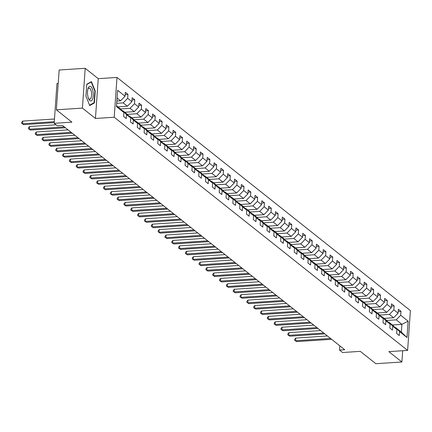 <?xml version="1.0" encoding="UTF-8"?>
<svg xmlns="http://www.w3.org/2000/svg" width="432" height="432" viewBox="0 0 432 432"><rect width="100%" height="100%" fill="white"/><g stroke="black" fill="none" stroke-linecap="round" stroke-linejoin="round"><path stroke-width="0.65" d="M58.207 83.43L56.965 83.511L54.178 123.32L57.24 125.75L62.451 125.41L344.747 349.742L339.536 350.087L342.598 352.517L360.315 351.356L375.845 363.701L401.895 361.994L402.683 350.725M85.196 68.299L59.146 70.006L56.36 109.814L82.415 108.108L95.45 118.465L114.21 117.239L116.996 77.431L98.237 78.662L85.196 68.299L82.415 108.108M114.21 117.239L407.619 350.401L410.4 310.597L116.996 77.431M116.537 105.754L120.042 108.54L123.914 112.568L123.638 116.494L126.263 118.584L126.538 114.653L130.739 117.99L130.464 121.921L133.088 124.006L133.364 120.08L137.565 123.417L137.29 127.343L139.914 129.427L140.189 125.501L144.391 128.839L144.115 132.77L146.74 134.854L147.015 130.928L151.216 134.266L150.941 138.191L153.565 140.276L153.841 136.35L158.042 139.687L157.766 143.618L160.391 145.703L160.666 141.777L164.862 145.114L164.592 149.04L167.216 151.124L167.492 147.199L171.688 150.536L171.418 154.462L174.042 156.551L174.317 152.626L178.513 155.963L178.243 159.889L180.868 161.973L181.143 158.047L185.339 161.384L185.069 165.31L187.693 167.4L187.969 163.469L192.164 166.811L191.894 170.737L194.519 172.822L194.794 168.896L198.99 172.233L198.715 176.159L201.344 178.249L201.614 174.317L205.816 177.66L205.54 181.586L208.17 183.67L208.44 179.744L212.641 183.082L212.366 187.007L214.996 189.097L215.266 185.166L219.467 188.503L219.191 192.434L221.821 194.519L222.091 190.593L226.292 193.93L226.017 197.856L228.647 199.94L228.917 196.015L233.118 199.352L232.843 203.283L235.467 205.367L235.742 201.442L239.944 204.779L239.668 208.705L242.293 210.789L242.568 206.863L246.769 210.2L246.494 214.126L249.118 216.216L249.394 212.29L253.595 215.627L253.319 219.553L255.944 221.638L256.219 217.712L260.42 221.049L260.145 224.975L262.769 227.065L263.045 223.139L267.246 226.476L266.971 230.402L269.595 232.486L269.87 228.56L274.072 231.898L273.796 235.823L276.421 237.913L276.696 233.982L280.897 237.325L280.622 241.25L283.246 243.335L283.522 239.409L287.723 242.746L287.447 246.672L290.072 248.762L290.347 244.831L294.548 248.168L294.273 252.099L296.897 254.183L297.173 250.258L301.374 253.595L301.099 257.521L303.723 259.605L303.998 255.679L308.2 259.016L307.924 262.948L310.549 265.032L310.824 261.106L315.025 264.443L314.75 268.369L317.374 270.454L317.65 266.528L321.851 269.865L321.575 273.791L324.2 275.881L324.475 271.955L328.676 275.292L328.401 279.218L331.025 281.302L331.301 277.376L335.502 280.714L335.227 284.639L337.851 286.729L338.126 282.803L342.328 286.141L342.052 290.066L344.677 292.151L344.952 288.225L349.153 291.562L348.878 295.488L351.502 297.578L351.778 293.647L355.979 296.989L355.703 300.915L358.328 302.999L358.603 299.074L362.804 302.411L362.529 306.337L365.153 308.426L365.429 304.495L369.63 307.832L369.355 311.764L371.979 313.848L372.254 309.922L376.456 313.259L376.18 317.185L378.805 319.27L379.08 315.344L383.281 318.681L383.006 322.612L385.63 324.697L385.906 320.771L390.101 324.108L389.831 328.034L392.456 330.118L392.731 326.192L396.927 329.53L396.657 333.461L399.281 335.545L399.557 331.619L406.993 337.527L408.137 321.176L401.917 324.362L396.23 319.842L386.613 320.474M123.914 112.568L116.473 106.655L117.617 90.304L125.053 96.217L125.329 92.286L127.953 94.376L125.172 94.559M408.137 321.176L400.696 315.263L400.972 311.337L398.347 309.253L398.072 313.178L393.871 309.841L394.146 305.915L391.522 303.826L391.246 307.751L387.045 304.414L387.32 300.488L384.696 298.404L384.421 302.33L380.219 298.993L380.495 295.067L377.87 292.977L377.595 296.908L373.394 293.566L373.669 289.64L371.045 287.555L370.769 291.481L366.574 288.144L366.844 284.218L364.219 282.128L363.944 286.06L359.748 282.722L360.018 278.791L357.394 276.707L357.118 280.633L352.922 277.295L353.192 273.37L350.568 271.285L350.293 275.211L346.097 271.874L346.367 267.943L343.742 265.858L343.467 269.784L339.271 266.447L339.541 262.521L336.917 260.437L336.641 264.362L332.446 261.025L332.721 257.099L330.091 255.01L329.821 258.935L325.62 255.598L325.895 251.672L323.266 249.588L322.996 253.514L318.794 250.177L319.07 246.251L316.44 244.161L316.17 248.087L311.969 244.75L312.244 240.824L309.614 238.739L309.344 242.665L305.143 239.328L305.419 235.402L302.789 233.312L302.519 237.244L298.318 233.901L298.593 229.975L295.969 227.891L295.693 231.817L291.492 228.479L291.767 224.554L289.143 222.464L288.868 226.395L284.666 223.058L284.942 219.127L282.317 217.042L282.042 220.968L277.841 217.631L278.116 213.705L275.492 211.621L275.216 215.546L271.015 212.209L271.291 208.278L268.666 206.194L268.391 210.119L264.19 206.782L264.465 202.856L261.841 200.772L261.565 204.698L257.364 201.361L257.639 197.429L255.015 195.345L254.74 199.271L250.538 195.934L250.814 192.008L248.189 189.923L247.914 193.849L243.713 190.512L243.988 186.586L241.364 184.496L241.088 188.422L236.887 185.085L237.163 181.159L234.538 179.075L234.263 183.001L230.062 179.663L230.337 175.738L227.713 173.648L227.437 177.579L223.236 174.236L223.511 170.311L220.887 168.226L220.612 172.152L216.41 168.815L216.686 164.889L214.061 162.799L213.786 166.73L209.585 163.388L209.86 159.462L207.236 157.378L206.96 161.303L202.759 157.966L203.035 154.04L200.41 151.956L200.135 155.882L195.934 152.545L196.209 148.613L193.585 146.529L193.309 150.455L189.108 147.118L189.383 143.192L186.759 141.107L186.484 145.033L182.282 141.696L182.558 137.765L179.933 135.68L179.658 139.606L175.457 136.269L175.732 132.343L173.108 130.259L172.832 134.185L168.631 130.847L168.907 126.922L166.282 124.832L166.007 128.758L161.806 125.42L162.081 121.495L159.457 119.41L159.181 123.336L154.98 119.999L155.255 116.073L152.631 113.983L152.356 117.914L148.154 114.572L148.43 110.646L145.805 108.562L145.53 112.487L141.334 109.15L141.604 105.224L138.98 103.135L138.704 107.066L134.509 103.723L134.779 99.797L132.154 97.713L131.879 101.639L127.683 98.302L127.953 94.376M130.739 117.99L126.868 113.962L122.672 110.624L122.083 110.662M116.71 103.302L123.212 102.881L127.413 106.218L117.909 106.839M122.672 110.624L126.538 114.653M127.683 98.302L123.212 102.881M131.879 101.639L127.413 106.218M137.565 123.417L133.693 119.389L129.497 116.046L128.909 116.089M120.425 108.934L130.037 108.302L134.239 111.64L124.735 112.266M129.497 116.046L133.364 120.08M134.509 103.723L130.037 108.302M138.704 107.066L134.239 111.64M144.391 128.839L140.519 124.81L136.323 121.473L135.734 121.511M127.251 114.356L136.863 113.724L141.064 117.067L131.555 117.688M136.323 121.473L140.189 125.501M141.334 109.15L136.863 113.724M145.53 112.487L141.064 117.067M151.216 134.266L147.344 130.237L143.149 126.895L142.56 126.938M134.071 119.783L143.689 119.151L147.89 122.488L138.38 123.109M143.149 126.895L147.015 130.928M148.154 114.572L143.689 119.151M152.356 117.914L147.89 122.488M158.042 139.687L154.17 135.659L149.974 132.322L149.386 132.359M140.897 125.204L150.514 124.573L154.715 127.915L145.206 128.536M149.974 132.322L153.841 136.35M154.98 119.999L150.514 124.573M159.181 123.336L154.715 127.915M164.862 145.114L160.996 141.08L156.794 137.743L156.211 137.781M147.722 130.631L157.34 130L161.541 133.337L152.032 133.958M156.794 137.743L160.666 141.777M161.806 125.42L157.34 130M166.007 128.758L161.541 133.337M171.688 150.536L167.821 146.507L163.62 143.17L163.037 143.208M154.548 136.053L164.165 135.421L168.367 138.758L158.857 139.385M163.62 143.17L167.492 147.199M168.631 130.847L164.165 135.421M172.832 134.185L168.367 138.758M178.513 155.963L174.647 151.929L170.446 148.592L169.862 148.63M161.374 141.475L170.991 140.848L175.192 144.185L165.683 144.806M170.446 148.592L174.317 152.626M175.457 136.269L170.991 140.848M179.658 139.606L175.192 144.185M185.339 161.384L181.472 157.356L177.271 154.019L176.688 154.057M168.199 146.902L177.817 146.27L182.018 149.607L172.508 150.233M177.271 154.019L181.143 158.047M182.282 141.696L177.817 146.27M186.484 145.033L182.018 149.607M192.164 166.811L188.298 162.778L184.097 159.44L183.514 159.478M175.025 152.323L184.642 151.697L188.838 155.034L179.334 155.655M184.097 159.44L187.969 163.469M189.108 147.118L184.642 151.697M193.309 150.455L188.838 155.034M198.99 172.233L195.124 168.205L190.922 164.867L190.339 164.905M181.85 157.75L191.468 157.118L195.664 160.456L186.16 161.082M190.922 164.867L194.794 168.896M195.934 152.545L191.468 157.118M200.135 155.882L195.664 160.456M205.816 177.66L201.949 173.626L197.748 170.289L197.165 170.327M188.676 163.172L198.293 162.545L202.489 165.883L192.985 166.504M197.748 170.289L201.614 174.317M202.759 157.966L198.293 162.545M206.96 161.303L202.489 165.883M212.641 183.082L208.775 179.053L204.574 175.716L203.99 175.754M195.502 168.599L205.119 167.967L209.315 171.304L199.811 171.931M204.574 175.716L208.44 179.744M209.585 163.388L205.119 167.967M213.786 166.73L209.315 171.304M219.467 188.503L215.6 184.475L211.399 181.138L210.816 181.175M202.327 174.02L211.945 173.389L216.14 176.731L206.636 177.352M211.399 181.138L215.266 185.166M216.41 168.815L211.945 173.389M220.612 172.152L216.14 176.731M226.292 193.93L222.426 189.902L218.225 186.559L217.642 186.602M209.153 179.447L218.77 178.816L222.966 182.153L213.462 182.774M218.225 186.559L222.091 190.593M223.236 174.236L218.77 178.816M227.437 177.579L222.966 182.153M233.118 199.352L229.252 195.323L225.05 191.986L224.467 192.024M215.978 184.869L225.59 184.237L229.792 187.58L220.288 188.201M225.05 191.986L228.917 196.015M230.062 179.663L225.59 184.237M234.263 183.001L229.792 187.58M239.944 204.779L236.077 200.745L231.876 197.408L231.293 197.446M222.804 190.296L232.416 189.664L236.617 193.001L227.113 193.622M231.876 197.408L235.742 201.442M236.887 185.085L232.416 189.664M241.088 188.422L236.617 193.001M246.769 210.2L242.903 206.172L238.702 202.835L238.118 202.873M229.63 195.718L239.242 195.086L243.443 198.423L233.939 199.049M238.702 202.835L242.568 206.863M243.713 190.512L239.242 195.086M247.914 193.849L243.443 198.423M253.595 215.627L249.728 211.594L245.527 208.256L244.939 208.294M236.455 201.139L246.067 200.513L250.268 203.85L240.764 204.471M245.527 208.256L249.394 212.29M250.538 195.934L246.067 200.513M254.74 199.271L250.268 203.85M260.42 221.049L256.554 217.021L252.353 213.683L251.764 213.721M243.281 206.566L252.893 205.934L257.094 209.272L247.59 209.898M252.353 213.683L256.219 217.712M257.364 201.361L252.893 205.934M261.565 204.698L257.094 209.272M267.246 226.476L263.38 222.442L259.178 219.105L258.59 219.143M250.106 211.988L259.718 211.361L263.92 214.699L254.416 215.32M259.178 219.105L263.045 223.139M264.19 206.782L259.718 211.361M268.391 210.119L263.92 214.699M274.072 231.898L270.205 227.869L266.004 224.532L265.415 224.57M256.932 217.415L266.544 216.783L270.745 220.12L261.241 220.747M266.004 224.532L269.87 228.56M271.015 212.209L266.544 216.783M275.216 215.546L270.745 220.12M280.897 237.325L277.031 233.291L272.83 229.954L272.241 229.991M263.758 222.836L273.37 222.21L277.571 225.547L268.067 226.168M272.83 229.954L276.696 233.982M277.841 217.631L273.37 222.21M282.042 220.968L277.571 225.547M287.723 242.746L283.856 238.718L279.655 235.381L279.067 235.418M270.583 228.263L280.195 227.632L284.396 230.969L274.892 231.595M279.655 235.381L283.522 239.409M284.666 223.058L280.195 227.632M288.868 226.395L284.396 230.969M294.548 248.168L290.682 244.139L286.481 240.802L285.892 240.84M277.409 233.685L287.021 233.059L291.222 236.396L281.718 237.017M286.481 240.802L290.347 244.831M291.492 228.479L287.021 233.059M295.693 231.817L291.222 236.396M301.374 253.595L297.508 249.566L293.306 246.224L292.718 246.267M284.234 239.112L293.846 238.48L298.048 241.817L288.544 242.438M293.306 246.224L297.173 250.258M298.318 233.901L293.846 238.48M302.519 237.244L298.048 241.817M308.2 259.016L304.333 254.988L300.132 251.651L299.543 251.689M291.06 244.534L300.672 243.902L304.873 247.244L295.369 247.865M300.132 251.651L303.998 255.679M305.143 239.328L300.672 243.902M309.344 242.665L304.873 247.244M315.025 264.443L311.159 260.41L306.958 257.072L306.369 257.11M297.886 249.961L307.498 249.329L311.699 252.666L302.195 253.287M306.958 257.072L310.824 261.106M311.969 244.75L307.498 249.329M316.17 248.087L311.699 252.666M321.851 269.865L317.984 265.837L313.783 262.499L313.195 262.537M304.711 255.382L314.323 254.75L318.524 258.088L309.02 258.714M313.783 262.499L317.65 266.528M318.794 250.177L314.323 254.75M322.996 253.514L318.524 258.088M328.676 275.292L324.81 271.258L320.609 267.921L320.02 267.959M311.537 260.809L321.149 260.177L325.35 263.515L315.846 264.136M320.609 267.921L324.475 271.955M325.62 255.598L321.149 260.177M329.821 258.935L325.35 263.515M335.502 280.714L331.636 276.685L327.434 273.348L326.846 273.386M318.362 266.231L327.974 265.599L332.176 268.936L322.672 269.563M327.434 273.348L331.301 277.376M332.446 261.025L327.974 265.599M336.641 264.362L332.176 268.936M342.328 286.141L338.461 282.107L334.26 278.77L333.671 278.807M325.188 271.652L334.8 271.026L339.001 274.363L329.497 274.984M334.26 278.77L338.126 282.803M339.271 266.447L334.8 271.026M343.467 269.784L339.001 274.363M349.153 291.562L345.281 287.534L341.086 284.197L340.497 284.234M332.014 277.079L341.626 276.448L345.827 279.785L336.323 280.411M341.086 284.197L344.952 288.225M346.097 271.874L341.626 276.448M350.293 275.211L345.827 279.785M355.979 296.989L352.107 292.955L347.911 289.618L347.323 289.656M338.839 282.501L348.451 281.875L352.652 285.212L343.148 285.833M347.911 289.618L351.778 293.647M352.922 277.295L348.451 281.875M357.118 280.633L352.652 285.212M362.804 302.411L358.933 298.382L354.737 295.045L354.148 295.083M345.665 287.928L355.277 287.296L359.478 290.633L349.974 291.26M354.737 295.045L358.603 299.074M359.748 282.722L355.277 287.296M363.944 286.06L359.478 290.633M369.63 307.832L365.758 303.804L361.562 300.467L360.974 300.505M352.49 293.35L362.102 292.723L366.304 296.06L356.794 296.681M361.562 300.467L365.429 304.495M366.574 288.144L362.102 292.723M370.769 291.481L366.304 296.06M376.456 313.259L372.584 309.231L368.388 305.888L367.799 305.932M359.311 298.777L368.928 298.145L373.129 301.482L363.62 302.108M368.388 305.888L372.254 309.922M373.394 293.566L368.928 298.145M377.595 296.908L373.129 301.482M383.281 318.681L379.409 314.653L375.208 311.315L374.625 311.353M366.136 304.198L375.754 303.566L379.955 306.909L370.445 307.53M375.208 311.315L379.08 315.344M380.219 298.993L375.754 303.566M384.421 302.33L379.955 306.909M390.101 324.108L386.235 320.08L382.034 316.737L381.451 316.78M372.962 309.625L382.579 308.993L386.78 312.331L377.271 312.952M382.034 316.737L385.906 320.771M387.045 304.414L382.579 308.993M391.246 307.751L386.78 312.331M396.927 329.53L393.061 325.501L388.859 322.164L388.276 322.202M379.787 315.047L389.405 314.415L393.606 317.752L384.097 318.379M388.859 322.164L392.731 326.192M393.871 309.841L389.405 314.415M398.072 313.178L393.606 317.752M406.993 337.527L401.377 332.105L395.685 327.586L395.102 327.623M392.413 324.983L401.917 324.362L401.377 332.105M395.685 327.586L399.557 331.619M400.696 315.263L396.23 319.842M54.178 123.32L71.896 122.159L56.36 109.814M407.619 350.401L388.859 351.632L401.895 361.994M339.833 345.838L339.536 350.087M116.867 101.034L120.587 100.791L117.077 98.005M125.053 96.217L120.587 100.791M400.972 311.337L398.191 311.521M394.146 305.915L391.365 306.094M387.32 300.488L384.539 300.672M380.495 295.067L377.714 295.245M373.669 289.64L370.888 289.823M366.844 284.218L364.063 284.402M360.018 278.791L357.237 278.975M353.192 273.37L350.411 273.553M346.367 267.943L343.586 268.126M339.541 262.521L336.76 262.705M332.721 257.099L329.935 257.278M325.895 251.672L323.109 251.856M319.07 246.251L316.283 246.429M312.244 240.824L309.458 241.007M305.419 235.402L302.632 235.58M298.593 229.975L295.807 230.159M291.767 224.554L288.981 224.737M284.942 219.127L282.155 219.31M278.116 213.705L275.33 213.889M271.291 208.278L268.504 208.462M264.465 202.856L261.679 203.04M257.639 197.429L254.853 197.613M250.814 192.008L248.027 192.191M243.988 186.586L241.202 186.764M237.163 181.159L234.376 181.343M230.337 175.738L227.551 175.916M223.511 170.311L220.725 170.494M216.686 164.889L213.905 165.073M209.86 159.462L207.079 159.646M203.035 154.04L200.254 154.224M196.209 148.613L193.428 148.797M189.383 143.192L186.602 143.375M182.558 137.765L179.777 137.948M175.732 132.343L172.951 132.527M168.907 126.922L166.126 127.1M162.081 121.495L159.3 121.678M155.255 116.073L152.474 116.251M148.43 110.646L145.649 110.83M141.604 105.224L138.823 105.408M134.779 99.797L131.998 99.981M95.45 118.465L98.237 78.662M85.946 96.228L89.748 105.581L94.392 102.94L95.229 90.952L91.427 81.605L86.783 84.24L85.946 96.228M94.846 90.979L95.229 90.952M93.469 103L94.392 102.94M327.424 335.977L295.774 338.051L295.585 340.74L330.534 338.45M296.681 341.609L294.619 340.286L296.681 341.609L331.63 339.32M294.619 340.286L294.694 339.206L295.774 338.051M89.888 100.597A7.36 2.851 86.2 0 0 93.226 95.866A7.36 2.851 86.2 0 0 90.866 86.611A7.36 2.851 86.2 0 0 87.977 88.7A7.36 2.851 86.2 0 0 88.641 98.782A7.36 2.851 86.2 0 0 89.888 100.597M88.371 98.102A5.573 2.16 86.2 0 0 89.057 98.96A5.573 2.16 86.2 0 0 89.797 99.23A5.573 2.16 86.2 0 0 91.616 94.462A5.573 2.16 86.2 0 0 89.802 88.371A5.573 2.16 86.2 0 0 89.062 88.106A5.573 2.16 86.2 0 0 87.799 89.408M86.767 84.505L91.19 81.988L94.878 91.049L94.063 102.665L89.597 105.203M90.688 82.021L91.19 81.988M320.598 330.556L288.949 332.629L288.76 335.318L323.708 333.029M289.856 336.188L287.793 334.859L289.856 336.188L324.805 333.898M287.793 334.859L287.869 333.785L288.949 332.629M313.772 325.129L282.123 327.202L281.939 329.891L316.883 327.602M283.03 330.761L280.967 329.438L283.03 330.761L317.979 328.471M280.967 329.438L281.043 328.363L282.123 327.202M306.947 319.707L275.297 321.781L275.114 324.47L310.057 322.18M276.205 325.339L274.142 324.011L276.205 325.339L311.153 323.05M274.142 324.011L274.217 322.936L275.297 321.781M300.121 314.28L268.472 316.354L268.288 319.048L303.232 316.753M269.379 319.918L267.316 318.589L269.379 319.918L304.328 317.623M267.316 318.589L267.392 317.515L268.472 316.354M293.296 308.858L261.646 310.932L261.463 313.621L296.406 311.332M262.553 314.491L260.491 313.162L262.553 314.491L297.502 312.201M260.491 313.162L260.566 312.088L261.646 310.932M286.47 303.431L254.821 305.51L254.637 308.2L289.58 305.905M255.728 309.069L253.665 307.741L255.728 309.069L290.677 306.774M253.665 307.741L253.741 306.666L254.821 305.51M279.644 298.01L247.995 300.083L247.811 302.773L282.755 300.483M248.902 303.642L246.839 302.319L248.902 303.642L283.851 301.352M246.839 302.319L246.915 301.239L247.995 300.083M272.819 292.583L241.175 294.662L240.986 297.351L275.929 295.061M242.077 298.22L240.014 296.892L242.077 298.22L277.025 295.925M240.014 296.892L240.089 295.817L241.175 294.662M265.993 287.161L234.349 289.235L234.16 291.924L269.104 289.634M235.251 292.793L233.188 291.47L235.251 292.793L270.2 290.504M233.188 291.47L233.264 290.39L234.349 289.235M259.168 281.74L227.524 283.813L227.335 286.502L262.278 284.213M228.425 287.372L226.363 286.043L228.425 287.372L263.374 285.082M226.363 286.043L226.438 284.969L227.524 283.813M252.342 276.313L220.698 278.386L220.509 281.075L255.452 278.786M221.6 281.945L219.537 280.622L221.6 281.945L256.549 279.655M219.537 280.622L219.613 279.542L220.698 278.386M245.516 270.891L213.872 272.965L213.683 275.654L248.627 273.364M214.774 276.523L212.711 275.195L214.774 276.523L249.723 274.234M212.711 275.195L212.787 274.12L213.872 272.965M238.691 265.464L207.047 267.538L206.858 270.227L241.801 267.937M207.949 271.096L205.886 269.773L207.949 271.096L242.897 268.807M205.886 269.773L205.961 268.699L207.047 267.538M231.865 260.042L200.221 262.116L200.032 264.805L234.981 262.516M201.123 265.675L199.06 264.346L201.123 265.675L236.072 263.385M199.06 264.346L199.136 263.272L200.221 262.116M225.04 254.615L193.396 256.689L193.207 259.384L228.155 257.089M194.297 260.253L192.235 258.925L194.297 260.253L229.246 257.958M192.235 258.925L192.31 257.85L193.396 256.689M218.214 249.194L186.57 251.267L186.381 253.957L221.33 251.667M187.472 254.826L185.409 253.498L187.472 254.826L222.421 252.536M185.409 253.498L185.485 252.423L186.57 251.267M211.388 243.767L179.744 245.846L179.555 248.535L214.504 246.24M180.652 249.404L178.583 248.076L180.652 249.404L215.595 247.109M178.583 248.076L178.659 247.001L179.744 245.846M204.563 238.345L172.919 240.419L172.73 243.108L207.679 240.818M173.826 243.977L171.758 242.649L173.826 243.977L208.769 241.688M171.758 242.649L171.833 241.574L172.919 240.419M197.737 232.918L166.093 234.997L165.904 237.686L200.853 235.391M167 238.556L164.932 237.227L167 238.556L201.944 236.261M164.932 237.227L165.008 236.153L166.093 234.997M190.912 227.497L159.268 229.57L159.079 232.259L194.027 229.97M160.175 233.129L158.107 231.806L160.175 233.129L195.118 230.839M158.107 231.806L158.182 230.726L159.268 229.57M184.086 222.075L152.442 224.149L152.253 226.838L187.202 224.548M153.349 227.707L151.281 226.379L153.349 227.707L188.293 225.418M151.281 226.379L151.357 225.304L152.442 224.149M177.26 216.648L145.616 218.722L145.427 221.411L180.376 219.121M146.524 222.28L144.455 220.957L146.524 222.28L181.467 219.991M144.455 220.957L144.531 219.877L145.616 218.722M170.435 211.226L138.791 213.3L138.602 215.989L173.551 213.7M139.698 216.859L137.63 215.53L139.698 216.859L174.641 214.569M137.63 215.53L137.705 214.456L138.791 213.3M163.609 205.799L131.965 207.873L131.776 210.562L166.725 208.273M132.872 211.432L130.81 210.109L132.872 211.432L167.816 209.142M130.81 210.109L130.88 209.034L131.965 207.873M156.784 200.378L125.14 202.451L124.951 205.141L159.899 202.851M126.047 206.01L123.984 204.682L126.047 206.01L160.99 203.72M123.984 204.682L124.054 203.607L125.14 202.451M149.963 194.951L118.314 197.024L118.125 199.719L153.074 197.424M119.221 200.583L117.158 199.26L119.221 200.583L154.165 198.293M117.158 199.26L117.234 198.185L118.314 197.024M143.138 189.529L111.488 191.603L111.299 194.292L146.248 192.002M112.396 195.161L110.333 193.833L112.396 195.161L147.339 192.872M110.333 193.833L110.408 192.758L111.488 191.603M136.312 184.102L104.663 186.181L104.474 188.87L139.423 186.575M105.57 189.74L103.507 188.411L105.57 189.74L140.519 187.445M103.507 188.411L103.583 187.337L104.663 186.181M129.487 178.681L97.837 180.754L97.648 183.443L132.597 181.154M98.744 184.313L96.682 182.984L98.744 184.313L133.693 182.023M96.682 182.984L96.757 181.91L97.837 180.754M122.661 173.254L91.012 175.333L90.823 178.022L125.771 175.727M91.919 178.891L89.856 177.563L91.919 178.891L126.868 176.596M89.856 177.563L89.932 176.488L91.012 175.333M115.835 167.832L84.186 169.906L83.997 172.595L118.946 170.305M85.093 173.464L83.03 172.141L85.093 173.464L120.042 171.175M83.03 172.141L83.106 171.061L84.186 169.906M109.01 162.41L77.36 164.484L77.171 167.173L112.12 164.884M78.268 168.043L76.205 166.714L78.268 168.043L113.216 165.753M76.205 166.714L76.28 165.64L77.36 164.484M102.184 156.983L70.535 159.057L70.346 161.746L105.295 159.457M71.442 162.616L69.379 161.293L71.442 162.616L106.391 160.326M69.379 161.293L69.455 160.213L70.535 159.057M95.359 151.562L63.709 153.635L63.52 156.325L98.469 154.035M64.616 157.194L62.554 155.866L64.616 157.194L99.565 154.904M62.554 155.866L62.629 154.791L63.709 153.635M88.533 146.135L56.884 148.208L56.7 150.898L91.643 148.608M57.791 151.767L55.728 150.444L57.791 151.767L92.74 149.477M55.728 150.444L55.804 149.364L56.884 148.208M81.707 140.713L50.058 142.787L49.874 145.476L84.818 143.186M50.965 146.345L48.902 145.017L50.965 146.345L85.914 144.056M48.902 145.017L48.978 143.942L50.058 142.787M74.882 135.286L43.232 137.36L43.049 140.054L77.992 137.759M44.14 140.918L42.077 139.595L44.14 140.918L79.088 138.629M42.077 139.595L42.152 138.521L43.232 137.36M68.056 129.865L36.407 131.938L36.223 134.627L71.167 132.338M37.314 135.497L35.251 134.168L37.314 135.497L72.263 133.207M35.251 134.168L35.327 133.094L36.407 131.938M56.02 124.783L29.581 126.517L29.398 129.206L64.341 126.911M30.488 130.075L28.426 128.747L30.488 130.075L65.437 127.78M28.426 128.747L28.501 127.672L29.581 126.517M54.481 119.011L22.756 121.09L22.572 123.779L54.292 121.7M23.663 124.648L21.6 123.32L23.663 124.648L54.227 122.645M21.6 123.32L21.676 122.245L22.756 121.09"/></g></svg>
